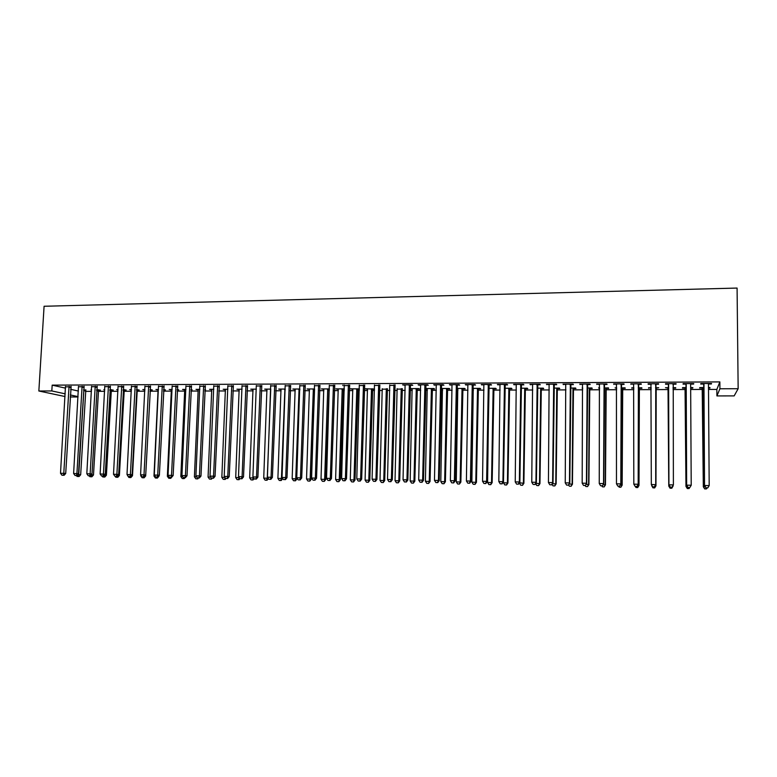 <?xml version="1.0" encoding="UTF-8"?>
<svg xmlns="http://www.w3.org/2000/svg" width="777" height="777" viewBox="0 0 777 777"><rect width="100%" height="100%" fill="white"/><g stroke="black" fill="none" stroke-linecap="round" stroke-linejoin="round"><path stroke-width="1.17" d="M85.421 391.385L91.463 391.365M98.145 391.346L104.662 391.326M110.956 391.307L117.958 391.287M123.864 391.268L131.352 391.249M136.849 391.229L144.833 391.2M149.932 391.19L158.178 391.161M163.481 391.142L171.455 391.122M177.146 391.103L184.829 391.074M190.909 391.064L198.29 391.035M204.769 391.016L211.849 390.996M218.735 390.977L225.505 390.948M232.799 390.928L239.258 390.909M246.969 390.889L253.108 390.87M261.237 390.841L267.065 390.821M275.621 390.792L281.109 390.782M290.103 390.753L295.26 390.734M304.691 390.705L309.518 390.685M319.396 390.656L323.873 390.646M328.603 390.627L329.341 390.627M334.207 390.617L338.335 390.598M343.055 390.588L344.279 390.578M349.126 390.569L352.904 390.559M357.605 390.54L359.333 390.53M364.16 390.52L367.589 390.51M372.261 390.491L374.495 390.491M379.302 390.472L382.371 390.462M387.024 390.452L389.782 390.442M394.57 390.423L397.261 390.413M401.894 390.404L405.186 390.394M409.945 390.375L412.266 390.375M416.88 390.355L420.697 390.345M425.446 390.326L427.379 390.326M431.973 390.307L436.334 390.297M441.054 390.277L442.618 390.277M447.183 390.258L452.097 390.248M456.789 390.229L457.954 390.229M462.509 390.209L467.977 390.2M472.649 390.18L473.416 390.18M477.942 390.161L483.984 390.141M493.502 390.112L500.116 390.093M509.178 390.064L516.365 390.044M524.97 390.015L532.75 389.996M540.879 389.967L549.271 389.947M556.915 389.918L565.918 389.889M573.067 389.869L582.692 389.84M589.354 389.821L599.601 389.782M605.759 389.763L616.656 389.733M622.299 389.714L633.838 389.675M638.966 389.665L651.165 389.627M655.769 389.607L668.453 389.568M673.028 389.559L685.479 389.52M690.666 389.5L702.641 389.462M708.459 389.442L716.85 389.423L716.909 395.92L719.92 388.772L738.15 388.714L737.082 288.063L44.085 306.264L38.85 390.996L51.826 390.948L65.2 393.842M78.04 396.96L70.183 396.969M738.15 388.714L734.158 395.891L716.909 395.92M98.378 390.141L100.447 390.132L96.698 389.724M91.55 389.869L91.016 389.743L91.56 389.743M83.945 386.742L78.594 386.761M124.097 390.054L126.195 390.044L123.154 389.627M118.026 389.976L116.725 389.656L118.046 389.646M110.217 386.625L104.895 386.655M150.165 389.967L152.292 389.957L150 389.539M144.891 389.986L142.783 389.559L144.92 389.578M136.869 386.509L131.566 386.538M177.205 389.869L178.759 389.869L177.224 389.442M171.484 389.889L169.211 389.471L172.173 389.462M163.898 386.392L158.615 386.412M204.827 389.772L205.584 389.772L204.837 389.549M198.32 389.801L196.008 389.374L199.825 389.355M191.317 386.276L186.062 386.295M225.524 389.704L223.184 389.277L227.884 389.258M219.124 386.15L213.908 386.179M253.127 389.607L250.748 389.18L256.352 389.16M247.348 386.033L242.162 386.052M281.119 389.51L278.71 389.083L285.246 389.054M275.99 385.907L270.833 385.926M309.528 389.413L307.07 388.976L314.568 388.947M305.05 385.78L299.932 385.8M344.318 389.296L343.279 389.296M338.345 389.316L335.858 388.879L344.328 388.85M334.557 385.645L329.458 385.674M374.533 389.034L365.054 388.772L367.579 389.219M374.533 389.19L372.484 389.199M364.5 385.518L359.44 385.538M402.127 389.092L397.261 389.112M394.891 385.382L389.879 385.402M432.206 388.995L434.654 388.986L433.877 388.529L425.475 388.558M427.379 389.005L425.475 388.956M425.757 385.246L428.273 385.237L427.447 384.751L418.104 384.8L420.775 385.275M462.733 388.888L465.229 388.879L464.549 388.422L456.827 388.442M457.944 388.908L456.818 388.908M457.099 385.11L459.654 385.101L458.935 384.615L449.436 384.654L452.156 385.13M493.725 388.782L496.25 388.772L495.677 388.306L488.655 388.335M488.918 384.974L491.52 384.965L490.909 384.469L481.264 384.518L484.022 384.994M525.194 388.675L527.758 388.665L527.282 388.199L520.988 388.218M521.241 384.829L523.883 384.819L523.387 384.324L513.587 384.372L516.394 384.858M557.138 388.568L559.741 388.558L559.382 388.082L553.836 388.102M554.079 384.693L556.759 384.673L556.371 384.178L546.425 384.226L549.281 384.712M589.578 388.451L592.22 388.442L591.967 387.966L587.198 387.985M582.701 388.471L582.138 388.005L582.701 387.995M587.431 384.547L590.161 384.528L589.889 384.023L579.778 384.071L582.682 384.566M622.523 388.335L625.213 388.325L625.077 387.849L621.095 387.859M616.656 388.354L615.093 387.888L616.656 387.878M621.328 384.392L624.096 384.382L623.95 383.877L613.675 383.916L616.617 384.421M655.982 388.228L658.702 387.733L655.545 387.742M651.165 388.238L648.552 387.762L651.165 387.752M655.769 384.246L658.575 384.236L658.556 383.721L648.115 383.77L648.173 384.275L650.98 384.265M692.744 387.606L692.754 388.102L692.861 387.606L690.656 387.616M692.754 388.102L690.666 388.102M685.246 388.121L682.478 388.131L682.556 387.645L686.149 387.636M693.618 383.566L693.628 384.081L693.735 383.566L683.129 383.605L683.051 384.129L685.897 384.11M693.628 384.081L690.763 384.091M716.85 389.423L719.861 381.905L52.176 385.139L65.54 388.16M70.629 389.306L78.38 391.054M711.363 383.479L711.363 384.003L711.547 383.479L700.844 383.527L700.699 384.052L703.573 384.032M711.363 384.003L708.478 384.013M709.964 387.548L708.449 387.548M709.974 388.034L708.449 388.044M702.408 388.063L699.621 388.073L699.756 387.587L703.836 387.568M676.029 383.644L676.029 384.159L676.077 383.644L665.549 383.692L665.539 384.207L668.366 384.188M676.029 384.159L673.193 384.168M675.66 387.665L675.669 388.16L675.708 387.665L673.018 387.674M675.669 388.16L673.018 388.17M668.22 388.179L665.491 387.704L668.608 387.694M638.48 384.324L641.268 384.304L641.18 383.799L630.827 383.848L633.721 384.343M639.189 388.277L641.899 388.277L641.821 387.791L638.247 387.801M633.838 388.296L631.759 387.82L633.838 387.82M604.312 384.469L607.06 384.46L606.856 383.955L596.658 383.993L599.591 384.489M605.982 388.393L608.653 388.383L608.459 387.908L604.079 387.927M599.611 388.422L598.552 387.946L599.611 387.937M570.687 384.615L573.397 384.605L573.067 384.1L563.034 384.149L565.918 384.634M573.29 388.51L575.922 388.5L575.611 388.024L570.444 388.044M537.597 384.761L540.258 384.751L539.811 384.256L529.943 384.294L532.769 384.78M541.103 388.617L543.686 388.607L543.269 388.141L537.344 388.16M505.021 384.906L507.634 384.897L507.08 384.401L497.358 384.44L500.145 384.926M509.401 388.723L511.946 388.723L511.421 388.247L504.759 388.277M472.95 385.042L475.524 385.033L474.854 384.547L465.287 384.586L468.026 385.062M478.176 388.84L480.681 388.83L480.05 388.364L472.678 388.393M473.397 388.85L472.669 388.85M441.365 385.178L443.9 385.169L443.133 384.683L433.712 384.732L436.412 385.207M447.416 388.937L449.883 388.937L449.155 388.471L441.093 388.5M442.599 388.956L441.083 388.966M410.266 385.314L412.762 385.305L411.888 384.829L402.612 384.868L405.264 385.343M417.113 389.044L419.541 389.034L418.716 388.578L409.984 388.617M412.257 389.063L409.984 388.782M379.632 385.45L374.601 385.47M387.247 389.151L382.362 389.16M349.465 385.586L344.396 385.606M359.382 388.879L350.398 388.821L352.913 389.267M359.372 389.248L357.828 389.248M319.745 385.713L314.636 385.732M329.38 389.345L328.836 389.345M323.883 389.364L321.416 388.927L329.39 388.898M290.472 385.839L285.324 385.858M295.27 389.462L292.842 389.024L299.854 389.005M261.616 385.965L256.439 385.984M267.074 389.559L264.675 389.131L270.746 389.112M233.187 386.091L227.982 386.111M239.277 389.656L236.917 389.228L242.065 389.209M205.167 386.208L199.932 386.237M211.868 389.753L209.547 389.326L213.801 389.306M177.554 386.334L172.29 386.354M190.967 389.821L192.123 389.821L190.987 389.491M184.848 389.84L182.556 389.423L185.946 389.413M150.33 386.451L145.046 386.47M163.539 389.918L165.472 389.908L163.568 389.491M158.207 389.937L155.954 389.51L158.498 389.51M123.494 386.567L118.182 386.596M137.082 390.005L139.2 390.005L136.529 389.588M131.41 390.025L129.71 389.607L131.439 389.598M97.038 386.684L91.696 386.703M111.198 390.093L113.277 390.093L109.878 389.675M104.74 389.918L103.827 389.704L104.759 389.695M70.95 386.8L65.589 386.82M85.655 390.18L83.605 389.772M70.299 394.949L78.059 396.62M38.85 390.996L65.045 396.542M52.176 385.139L51.826 390.948M719.861 381.905L719.92 388.772M648.173 383.77L648.173 384.275M648.61 387.762L648.61 388.247M630.943 383.848L630.943 384.353M631.866 387.82L631.866 388.306M613.859 383.916L613.859 384.43M596.901 383.993L596.901 384.498M580.089 384.071L580.079 384.576M563.403 384.149L563.393 384.644M546.843 384.217L546.843 384.722M530.419 384.294L530.419 384.79M514.131 384.362L514.121 384.868M497.96 384.44L497.95 384.936M481.915 384.508L481.905 385.003M465.996 384.586L465.986 385.071M450.194 384.654L450.184 385.139M434.518 384.722L434.508 385.207M418.968 384.79L418.958 385.275M342.929 385.13L342.919 385.615M703.962 384.392L704.525 485.644L703.719 383.517M705.992 487.82L707.798 487.849L705.992 487.82L704.681 485.508L709.187 485.596L708.469 383.993M703.816 384.916L703.35 383.517M708.702 383.498L708.439 384.11M704.525 485.644L705.934 487.869M707.798 487.849L709.187 485.596M702.194 387.577L703.321 486.742L705.157 486.645M702.554 387.577L703.467 486.616L704.681 488.908L706.487 488.888L704.739 488.85M707.099 487.888L706.487 488.888M704.681 488.908L703.321 486.742M686.217 384.469L686.654 485.304L685.984 383.595M688.063 487.47L689.85 487.5L688.063 487.47L686.742 485.169L691.209 485.246L690.646 384.392M686.13 384.984L685.673 383.595M690.986 383.576L690.666 384.343M686.654 485.304L688.033 487.519M689.85 487.5L691.209 485.246M668.618 384.547L668.939 484.974L668.385 383.673M670.289 487.121L668.958 484.829L673.387 484.916L672.047 487.208L670.289 487.121L672.047 487.208M673.232 383.653L673.387 484.916L672.056 487.15M668.599 385.062L668.152 383.673M673.406 383.653L673.008 384.693M668.939 484.974L670.279 487.169M685.042 387.636L685.974 486.412L687.276 486.295M685.324 387.636L686.062 486.276L687.305 488.558L689.082 488.548L687.344 488.51M689.675 487.548L689.082 488.548M687.305 488.558L685.974 486.412M668.016 387.694L668.774 486.081L669.541 485.955M668.239 387.694L668.793 485.946L670.075 488.218L671.804 488.199L670.085 488.17M672.765 486.023L673.096 485.479M671.804 488.199L673.096 486.023L671.794 488.257M670.075 488.218L668.774 486.081M652.67 486.829L654.419 486.868L652.67 486.829L651.32 484.489L650.932 383.751M652.651 486.771L651.32 484.489L655.739 484.722L655.982 383.731M655.739 383.731L655.71 484.576L654.409 486.81M651.165 384.761L650.757 383.751M654.419 486.868L655.739 484.722M638.383 383.809L638.179 484.246L633.818 484.158L633.614 383.828M638.694 383.809L638.276 484.392L636.907 486.47L635.159 486.431L636.907 486.47M636.946 486.519L638.276 484.392M633.818 484.158L635.159 486.431M655.147 485.683L655.963 485.829L656.186 387.742M654.671 487.869L652.962 487.83L654.681 487.917L655.934 485.693L655.953 387.742M652.971 487.878L651.67 485.615L652.962 487.83M655.963 485.829L654.681 487.917M637.674 485.343L638.995 485.508L639.384 387.801M637.664 487.529L635.974 487.49L637.703 487.577L638.908 485.372L639.102 387.801M635.974 487.49L635.382 486.489M638.995 485.508L637.703 487.577M621.173 383.887L620.794 483.916L616.472 483.828L616.443 383.906M621.542 383.887L620.949 484.061L619.541 486.13L617.812 486.091L619.541 486.13M616.637 384.479L616.404 383.906M619.609 486.179L620.949 484.061M616.472 483.828L617.812 486.091M620.347 485.013L622.163 485.178L622.717 387.859M620.804 487.198L619.123 487.16L620.862 487.247L622.018 485.042L622.377 387.859M619.123 487.16L618.531 486.159M622.163 485.178L620.862 487.247M604.098 383.964L603.544 483.585L599.252 483.508L599.407 383.984M604.525 383.964L603.768 483.731L602.321 485.79L600.602 485.761L602.321 485.79M602.408 485.848L603.768 483.731M599.252 483.508L600.602 485.761M603.156 484.683L605.468 484.858L606.186 387.917M604.069 486.868L602.398 486.829L604.147 486.917L605.264 484.722L605.778 387.917M602.398 486.829L601.806 485.839M605.468 484.858L604.147 486.917M587.159 384.042L586.431 483.255L582.177 483.177L582.507 384.061M587.645 384.032L586.713 483.411L585.236 485.46L583.527 485.421L585.236 485.46M585.343 485.518L586.713 483.411M582.177 483.177L583.527 485.421M586.101 484.353L588.898 484.537L589.772 387.976M587.461 486.538L585.809 486.499L587.567 486.587L588.636 484.401L589.316 387.976M585.809 486.499L585.207 485.508M588.898 484.537L587.567 486.587M570.357 384.11L569.463 482.935L565.238 482.857L565.734 384.139M570.901 384.11L569.803 483.08L568.288 485.13L566.598 485.091L568.288 485.13M568.424 485.188L569.803 483.08M565.238 482.857L566.598 485.091M569.182 484.022L572.455 484.217L573.494 388.034M570.988 486.208L569.347 486.179L571.114 486.266L572.134 484.081L572.979 388.034M569.347 486.179L568.589 484.926M572.455 484.217L571.114 486.266M553.68 384.188L552.622 482.614L548.436 482.536L549.106 384.207M554.292 384.188L553.03 482.77L551.476 484.799L549.795 484.77L551.476 484.799M551.631 484.858L553.03 482.77M548.436 482.536L549.795 484.77M552.408 483.702L556.147 483.906L557.332 388.092M554.642 485.887L553.01 485.858L554.797 485.936L555.769 483.77L556.759 388.092M553.01 485.858L552.039 484.256M556.147 483.906L554.797 485.936M537.15 384.265L535.926 482.303L531.769 482.226L532.595 384.285M537.81 384.265L536.383 482.449L534.799 484.479L533.139 484.44L534.799 484.479M534.984 484.527L536.383 482.449M531.769 482.226L533.139 484.44M535.751 483.381L539.957 483.595L541.297 388.15M538.422 485.567L536.81 485.538L538.597 485.615L539.52 483.459L540.675 388.15M536.81 485.538L535.615 483.595M539.957 483.595L538.597 485.615M520.736 384.333L519.357 481.983L515.229 481.905L516.229 384.353M521.454 384.333L519.871 482.138L519.357 481.983L518.249 484.149L516.598 484.12L518.249 484.149M518.463 484.207L519.871 482.138M515.229 481.905L516.598 484.12M519.395 482.828L523.892 483.284L525.388 388.199M522.329 485.246L520.726 485.217L522.523 485.304L523.407 483.148L524.708 388.209M520.726 485.217L519.395 483.071M523.892 483.284L522.523 485.304M504.458 384.411L502.913 481.672L498.824 481.594L499.98 384.43M505.225 384.411L503.496 481.818L502.913 481.672L501.835 483.828L500.203 483.799L501.835 483.828M502.068 483.886L503.496 481.818M498.824 481.594L500.203 483.799M503.447 481.895L503.428 482.76L507.954 482.973L509.595 388.257M506.351 484.935L504.768 484.897L506.575 484.984L507.41 482.838L508.867 388.257M504.768 484.897L503.428 482.76M507.954 482.973L506.575 484.984M488.306 384.479L486.606 481.361L482.546 481.284L483.857 384.498M489.131 384.479L487.237 481.517L486.606 481.361L485.547 483.517L483.925 483.479L485.547 483.517M485.8 483.566L487.237 481.517M482.546 481.284L483.925 483.479M488.82 388.335L487.587 482.459L492.142 482.672L493.919 388.315M490.501 484.615L488.927 484.586L490.743 484.673L491.54 482.527L493.142 388.315M488.927 484.586L487.587 482.459M492.142 482.672L490.743 484.673M472.27 384.557L470.425 481.06L466.404 480.982L467.871 384.576M473.154 384.547L471.115 481.206L470.425 481.06L469.386 483.197L467.783 483.168L469.386 483.197M469.667 483.255L471.115 481.206M466.404 480.982L467.783 483.168M473.242 388.383L471.872 482.148L476.437 482.371L478.37 388.374M474.776 484.304L473.212 484.275L475.038 484.362L475.786 482.226L477.534 388.374M473.212 484.275L471.872 482.148M476.437 482.371L475.038 484.362M456.371 384.625L454.37 480.749L450.378 480.672L452 384.644M457.303 384.625L455.108 480.905L454.37 480.749L453.36 482.886L451.758 482.857L453.36 482.886M453.651 482.944L455.108 480.905M450.378 480.672L451.758 482.857M457.789 388.442L456.274 481.857L460.858 482.07L462.927 388.422M459.168 484.003L457.614 483.974L459.45 484.052L460.159 481.925L462.043 388.432M457.614 483.974L456.274 481.857M460.858 482.07L459.45 484.052M440.588 384.693L438.442 480.448L434.479 480.371L436.247 384.712M441.569 384.693L439.238 480.604L438.442 480.448L437.451 482.575L435.868 482.546L437.451 482.575M437.772 482.634L439.238 480.604M434.479 480.371L435.868 482.546M442.453 388.5L440.792 481.555L445.396 481.769L447.61 388.481M443.677 483.692L442.132 483.663L443.978 483.75L444.648 481.623L446.678 388.481M442.132 483.663L440.792 481.555M445.396 481.769L443.978 483.75M424.922 384.77L422.639 480.147L418.706 480.069L420.619 384.79M425.961 384.761L423.484 480.303L422.639 480.147L421.668 482.264L420.095 482.235L421.668 482.264M422.008 482.323L423.484 480.303M418.706 480.069L420.095 482.235M427.224 388.549L425.417 481.254L430.05 481.478L432.4 388.529M428.302 483.391L426.767 483.362L428.622 483.44L429.254 481.332L431.42 388.539M426.767 483.362L425.417 481.254M430.05 481.478L428.622 483.44M409.382 384.838L406.954 479.846L403.049 479.778L405.108 384.858M410.47 384.829L407.847 480.001L406.954 479.846L406.002 481.963L404.438 481.934L406.002 481.963M406.361 482.022L407.847 480.001M403.049 479.778L404.438 481.934M412.111 388.607L410.169 480.963L414.821 481.177L417.298 388.587M413.043 483.09L411.519 483.061L413.383 483.139L413.976 481.041L416.278 388.587M411.519 483.061L410.169 480.963M414.821 481.177L413.383 483.139M393.958 384.906L391.385 479.555L387.519 479.477L389.724 384.926M395.095 384.897L392.336 479.71L391.385 479.555L390.462 481.653L388.908 481.623L390.462 481.653M390.841 481.711L392.336 479.71M387.519 479.477L388.908 481.623M397.105 388.655L395.037 480.672L399.708 480.885L402.321 388.636M397.902 482.789L396.387 482.76L398.261 482.847L398.805 480.749L401.243 388.646M396.387 482.76L395.037 480.672M399.708 480.885L398.261 482.847M378.652 384.974L375.942 479.263L372.096 479.186L374.446 384.994M379.836 384.965L376.942 479.419L375.942 479.263L375.038 481.351L373.504 481.322L375.038 481.351M375.437 481.41L376.942 479.419M372.096 479.186L373.504 481.322M382.216 388.714L380.011 480.38L384.702 480.604L387.441 388.694M382.867 482.488L381.371 482.459L383.246 482.546L383.76 480.458L386.324 388.694M381.371 482.459L380.011 480.38M384.702 480.604L383.246 482.546M363.461 385.042L360.615 478.972L356.798 478.894L359.285 385.062M364.695 385.033L361.664 479.127L360.615 478.972L359.732 481.06L358.207 481.031L359.732 481.06M360.149 481.118L361.664 479.127M356.798 478.894L358.207 481.031M367.443 388.762L365.093 480.099L369.813 480.312L372.678 388.743M367.948 482.196L366.462 482.167L368.347 482.255L368.813 480.167L371.513 388.753M366.462 482.167L365.093 480.099M369.813 480.312L368.347 482.255M348.387 385.11L345.406 478.681L341.618 478.613L344.25 385.13M349.669 385.101L346.503 478.836L345.406 478.681L344.541 480.759L343.026 480.73L344.541 480.759M344.978 480.817L346.503 478.836M341.618 478.613L343.026 480.73M352.768 388.821L350.291 479.807L355.021 480.031L358.022 388.801M353.137 481.905L351.66 481.876L353.554 481.963L353.982 479.885L356.808 388.801M351.66 481.876L350.291 479.807M355.021 480.031L353.554 481.963M333.43 385.178L330.312 478.399L326.554 478.321L329.312 385.198M334.751 385.169L331.458 478.545L330.312 478.399L329.467 480.468L327.962 480.439L329.467 480.468M329.924 480.526L331.458 478.545M326.554 478.321L327.962 480.439M338.199 388.869L335.606 479.526L340.355 479.749L343.473 388.85M338.432 481.614L336.965 481.585L338.869 481.672L339.267 479.603L342.22 388.85M336.965 481.585L335.606 479.526M340.355 479.749L338.869 481.672M318.58 385.246L315.336 478.108L311.606 478.04L314.491 385.266M319.949 385.237L316.521 478.263L315.336 478.108L314.5 480.176L313.014 480.147L314.5 480.176M314.986 480.235L316.521 478.263M311.606 478.04L313.014 480.147M323.747 388.918L321.018 479.244L325.786 479.467L329.021 388.898M323.834 481.322L322.387 481.293L324.291 481.381L324.65 479.322L327.729 388.908M322.387 481.293L321.018 479.244M325.786 479.467L324.291 481.381M303.836 385.314L300.466 477.826L296.765 477.758L299.786 385.324M305.254 385.305L301.699 477.981L300.466 477.826L299.66 479.885L298.174 479.856L299.66 479.885M300.155 479.943L301.699 477.981M296.765 477.758L298.174 479.856M309.392 388.966L306.536 478.972L311.324 479.186L314.559 389.258M309.353 481.041L307.906 481.012L309.819 481.099L310.149 479.04L313.345 388.956M307.906 481.012L306.536 478.972M311.324 479.186L309.819 481.099M289.209 385.373L285.703 477.544L282.032 477.476L285.188 385.392M290.666 385.373L286.995 477.7L285.703 477.544L284.916 479.594L283.45 479.564L284.916 479.594M285.431 479.652L286.995 477.7M282.032 477.476L283.45 479.564M295.134 389.024L292.162 478.69L296.969 478.904L296.989 478.098M294.969 480.759L293.541 480.73L295.454 480.808L294.969 480.759L295.746 478.758L299.067 389.005M293.541 480.73L292.162 478.69M296.969 478.904L295.454 480.808M274.689 385.441L271.056 477.272L267.414 477.204L270.687 385.46M276.185 385.431L272.387 477.428L271.056 477.272L270.289 479.312L268.832 479.283L270.289 479.312M270.823 479.37L272.387 477.428M267.414 477.204L268.832 479.283M280.992 389.073L277.894 478.418L282.721 478.486M280.691 480.477L279.273 480.448L281.196 480.526L280.691 480.477L281.449 478.486L284.887 389.054M279.273 480.448L277.894 478.418M282.711 478.632L281.196 480.526M260.266 385.509L256.527 476.991L252.904 476.923L256.303 385.518M261.81 385.499L257.896 477.146L256.527 476.991L255.769 479.03L254.322 479.001L255.769 479.03M256.323 479.088L257.896 477.146M252.904 476.923L254.322 479.001M266.938 389.122L263.733 478.146L267.259 478.214L270.736 389.287M265.112 480.167L267.045 480.244L265.112 480.167L263.733 478.146M266.521 480.196L267.259 478.214L268.172 478.321M268.366 478.603L267.045 480.244M245.959 385.567L242.094 476.719L238.5 476.651L242.026 385.586M247.542 385.567L243.512 476.874L242.094 476.719L241.356 478.749L239.928 478.719L241.356 478.749M241.929 478.807L243.512 476.874M238.5 476.651L239.928 478.719M252.991 389.17L249.67 477.874L253.176 477.942L253.195 477.35M251.049 479.885L252.991 479.972L251.049 479.885L249.67 477.874M252.447 479.914L253.632 477.991M254.079 478.632L252.991 479.972M231.75 385.635L227.768 476.447L224.203 476.379L227.846 385.654M233.382 385.625L229.225 476.602L227.768 476.447L227.059 478.467L225.631 478.438L227.059 478.467M227.642 478.525L229.225 476.602M224.203 476.379L225.631 478.438M239.151 389.219L235.703 477.602L239.209 477.67M237.082 479.613L239.034 479.691L237.082 479.613L235.703 477.602M239.18 477.67L238.481 479.642M239.879 478.661L239.034 479.691M217.657 385.693L213.549 476.175L210.013 476.107L213.772 385.713M219.318 385.693L215.054 476.33L213.549 476.175L212.859 478.195L211.441 478.166L212.859 478.195M213.461 478.253L215.054 476.33M210.013 476.107L211.441 478.166M225.398 389.267L221.843 477.34L224.912 477.399M223.222 479.341L225.175 479.419L223.222 479.341L221.843 477.34M225.165 477.768L224.611 479.36M225.961 478.477L225.175 479.419M203.652 385.761L199.436 475.912L195.921 475.845L199.806 385.78M205.361 385.751L200.981 476.068L199.436 475.912L198.757 477.913L197.358 477.884L198.757 477.913M199.378 477.972L200.981 476.068M195.921 475.845L197.358 477.884M211.742 389.316L208.071 477.078L210.713 477.127M209.46 479.069L211.422 479.147L209.46 479.069L208.071 477.078M211.247 477.884L210.839 479.088M212.189 478.224L211.422 479.147M189.753 385.819L185.421 475.641L181.935 475.573L185.936 385.839M191.501 385.81L187.014 475.806L185.421 475.641L184.761 477.641L183.372 477.612L184.761 477.641M185.402 477.7L187.014 475.806M181.935 475.573L183.372 477.612M198.193 389.364L194.405 476.806L196.63 476.855M195.794 478.797L197.766 478.875L195.794 478.797L194.405 476.806M197.475 477.904L197.164 478.826M198.533 477.962L197.766 478.875M175.961 385.887L171.513 475.378L168.055 475.31L172.164 385.897M177.748 385.878L173.145 475.534L171.513 475.378L170.872 477.369L169.493 477.34L170.872 477.369M170.736 478.341L168.755 478.263L170.736 478.341L173.145 475.534M168.055 475.31L169.493 477.34M184.732 389.413L180.837 476.554L182.644 476.583M182.236 478.525L184.198 478.613L182.236 478.525L180.837 476.554M183.877 477.661L183.586 478.554M184.975 477.69L184.198 478.613M162.257 385.946L157.712 475.116L154.273 475.048L158.489 385.965M164.083 385.936L159.372 475.271L157.712 475.116L157.08 477.097L155.711 477.078L157.08 477.097M157.75 477.165L159.372 475.271M154.273 475.048L155.711 477.078M171.367 389.462L167.366 476.291L168.764 476.32M170.386 477.408L170.105 478.282M168.755 478.263L167.366 476.291M148.66 386.004L143.998 474.854L140.588 474.796L144.92 386.023M150.524 385.994L145.707 475.019L143.998 474.854L143.386 476.835L142.026 476.806L143.386 476.835M144.075 476.893L145.707 475.019M140.588 474.796L142.026 476.806M158.09 389.51L153.982 476.029L154.982 476.048M155.381 478.001L157.362 478.078L155.381 478.001L153.982 476.029M156.993 477.146L156.711 478.02M158.945 476.243L157.362 478.078M135.159 386.062L130.39 474.601L127.001 474.533L131.439 386.082M137.053 386.062L132.129 474.757L130.39 474.601L129.798 476.573L128.438 476.544L129.798 476.573M130.225 477.496L128.904 477.476L130.895 477.554L130.225 477.496L130.487 476.631L132.129 474.757M127.001 474.533L128.438 476.544M144.92 475.922L145.668 475.99L150.35 389.539M140.744 475.009L141.297 475.786M142.094 477.729L144.085 477.816L142.094 477.729L140.705 475.777M143.687 476.884L143.424 477.758M145.668 475.99L144.085 477.816M121.746 386.13L116.88 474.339L113.51 474.281L118.065 386.14M123.689 386.12L118.658 474.504L116.88 474.339L116.297 476.301L114.957 476.282L116.297 476.301M117.016 476.369L118.658 474.504M113.51 474.281L114.957 476.282M131.362 475.641L132.488 475.738L137.267 389.578M128.904 477.476L127.506 475.524M132.488 475.738L130.895 477.554M108.43 386.188L103.458 474.087L100.126 474.019L104.769 386.198M110.412 386.179L105.274 474.242L103.458 474.087L102.904 476.048L101.564 476.019L102.904 476.048M103.632 476.107L105.274 474.242M100.126 474.019L101.564 476.019M117.91 475.349L119.396 475.485L124.271 389.627M115.812 477.214L117.803 477.301L115.812 477.214L115.151 476.291M117.55 475.757L117.113 477.243M119.396 475.485L117.803 477.301M95.212 386.247L90.142 473.834L86.82 473.766L91.579 386.266M97.222 386.237L91.997 473.989L90.142 473.834L89.598 475.786L88.267 475.757L89.598 475.786M90.336 475.845L91.997 473.989M86.82 473.766L88.267 475.757M104.536 475.077L106.4 475.233L111.373 389.675M104.099 476.981L102.797 476.961L104.798 477.039L104.099 476.981L104.652 474.951M102.797 476.961L102.156 476.068M106.4 475.233L104.798 477.039M82.09 386.305L76.913 473.582L73.621 473.523L78.477 386.324M84.13 386.295L78.807 473.747L76.913 473.582L76.389 475.524L75.068 475.505L76.389 475.524M77.146 475.592L78.807 473.747M73.621 473.523L75.068 475.505M91.249 474.825L93.493 474.98L98.562 389.714M91.171 476.728L89.879 476.699L91.89 476.787L91.171 476.728L91.725 474.291M89.879 476.699L89.238 475.825M93.493 474.98L91.89 476.787M69.056 386.363L63.782 473.329L60.509 473.271L65.472 386.383M71.134 386.354L65.705 473.494L63.782 473.329L63.267 475.271L61.966 475.242L63.267 475.271M64.044 475.33L65.705 473.494M60.509 473.271L61.966 475.242M78.059 474.572L80.672 474.737L85.829 389.763M78.331 476.476L77.049 476.447L79.06 476.534L78.331 476.476L83.858 389.772M77.049 476.447L76.408 475.573M80.672 474.737L79.06 476.534M703.826 383.76L703.68 384.285M702.515 388.306L702.651 387.81M702.641 388.918L702.787 388.422M686.091 383.838L686.004 384.362M673.125 383.896L673.096 384.411M668.492 383.916L668.473 384.43M685.353 388.364L685.431 387.878M685.479 388.966L685.557 388.481M668.327 388.422L668.337 387.937M668.443 389.024L668.463 388.539M655.633 383.974L655.662 384.489M655.506 384.605L655.535 385.11M651.029 383.993L651.077 384.508M638.286 384.052L638.373 384.566M638.16 384.673L638.247 385.188M655.885 388.461L655.856 387.976M638.966 389.122L638.879 388.636M639.092 388.519L639.005 388.034M621.076 384.129L621.221 384.634M620.949 384.751L621.105 385.256M622.426 388.578L622.28 388.092M604.001 384.207L604.215 384.712M603.875 384.819L604.088 385.324M587.062 384.285L587.334 384.78M586.936 384.897L587.208 385.402M570.26 384.353L570.59 384.858M570.133 384.965L570.464 385.47M553.583 384.43L553.982 384.926M553.457 385.042L553.855 385.538M537.043 384.498L537.499 385.003M536.917 385.11L537.373 385.606M520.639 384.576L521.144 385.071M520.512 385.178L521.017 385.674M525.097 388.908L524.611 388.432M504.36 384.644L504.924 385.139M504.234 385.246L504.797 385.742M509.178 389.539L508.644 389.073M509.304 388.956L508.77 388.49M488.199 384.722L488.82 385.207M488.073 385.314L488.694 385.81M493.512 389.588L492.919 389.131M493.628 389.015L493.045 388.549M472.173 384.79L472.853 385.275M472.047 385.392L472.727 385.878M477.952 389.646L477.321 389.18M478.078 389.063L477.437 388.597M456.274 384.858L457.002 385.343M456.148 385.46L456.876 385.936M462.519 389.695L461.829 389.238M462.636 389.112L461.956 388.655M440.491 384.926L441.268 385.411M440.365 385.528L441.142 386.004M447.193 389.743L446.454 389.287M447.319 389.17L446.581 388.714M424.825 385.003L425.66 385.479M424.698 385.586L425.534 386.072M431.993 389.792L431.206 389.335M432.109 389.219L431.322 388.762M409.285 385.071L410.169 385.547M409.158 385.654L410.042 386.13M416.89 389.84L416.054 389.384M417.016 389.267L416.181 388.811M393.861 385.139L394.794 385.615M393.735 385.722L394.667 386.198M401.913 389.889L401.029 389.442M402.03 389.316L401.146 388.869M378.564 385.207L379.545 385.683M378.438 385.79L379.419 386.266M387.033 389.937L386.111 389.491M387.16 389.374L386.227 388.918M363.374 385.275L364.403 385.742M363.248 385.858L364.277 386.324M372.27 389.986L371.299 389.539M372.397 389.423L371.416 388.976M348.29 385.334L349.368 385.81M348.174 385.916L349.252 386.392M357.614 390.035L356.594 389.588M357.741 389.471L356.721 389.024M333.333 385.402L334.46 385.878M333.207 385.984L334.333 386.451M343.065 390.083L341.997 389.636M343.191 389.52L342.123 389.073M318.483 385.47L319.658 385.936M318.356 386.043L319.532 386.509M328.622 390.122L327.515 389.685M328.749 389.568L327.632 389.122M303.739 385.538L304.963 386.004M303.613 386.111L304.837 386.577M314.287 390.171L313.131 389.733M314.403 389.617L313.248 389.18M289.112 385.596L290.375 386.062M288.986 386.169L290.248 386.635M299.805 390.132L298.854 389.782M299.835 389.539L298.97 389.228M274.592 385.664L275.893 386.13M274.466 386.237L275.767 386.693M285.208 390.015L284.673 389.831M260.178 385.732L261.528 386.188M260.052 386.295L261.402 386.752M245.862 385.79L247.261 386.247M245.736 386.354L247.135 386.81M231.663 385.858L233.1 386.315M231.536 386.422L232.974 386.868M217.56 385.916L219.036 386.373M217.434 386.48L218.91 386.927M203.564 385.975L205.079 386.431M203.438 386.538L204.953 386.985M189.666 386.043L191.22 386.49M189.539 386.596L191.093 387.043M175.864 386.101L177.467 386.548M175.738 386.655L177.341 387.101M162.17 386.159L163.801 386.606M162.043 386.713L163.675 387.16M148.572 386.227L150.243 386.664M148.446 386.771L150.116 387.218M135.062 386.286L136.771 386.723M134.936 386.829L136.655 387.276M121.659 386.344L123.407 386.781M121.533 386.888L123.281 387.325M136.995 390.219L136.509 390.093M108.343 386.402L110.13 386.839M108.217 386.946L110.004 387.383M123.883 390.792L123.106 390.598M124.009 390.258L123.135 390.044M95.124 386.46L96.95 386.897M94.998 387.004L96.824 387.441M110.985 390.831L109.829 390.559M111.111 390.307L109.858 390.005M82.003 386.519L83.858 386.956M81.876 387.063L83.731 387.49M98.174 390.87L96.649 390.52M98.29 390.345L96.678 389.967M68.968 386.577L70.862 387.014M68.842 387.111L70.736 387.548M85.451 390.918L83.654 390.501M85.567 390.394L83.77 389.976"/></g></svg>
